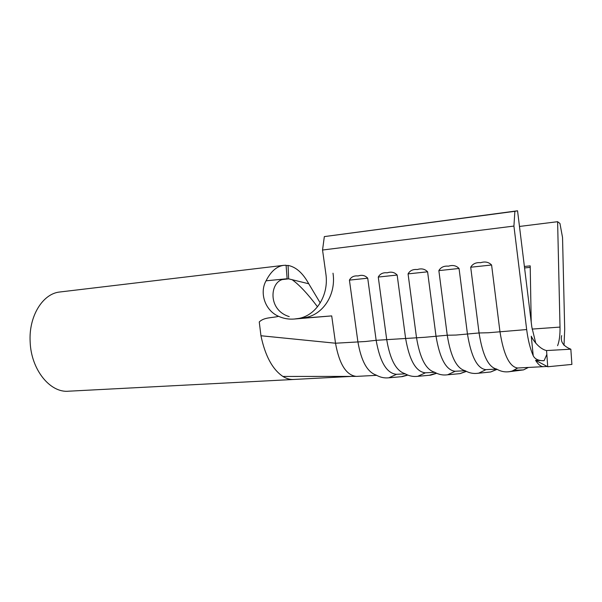 <?xml version="1.0" encoding="UTF-8"?>
<svg xmlns="http://www.w3.org/2000/svg" width="602" height="602" viewBox="0 0 602 602"><rect width="100%" height="100%" fill="white"/><g stroke="black" fill="none" stroke-linecap="round" stroke-linejoin="round"><path stroke-width="0.9" d="M470.704 267.228C472.743 263.781 476.062 262.269 480.659 262.698C485.061 261.291 488.704 262.066 491.593 265.008L470.704 267.228L479.064 332.959C482.586 355.233 488.44 367.273 496.627 369.071C501.624 371.991 506.839 372.63 512.264 371.005L517.72 368.003M438.858 270.614C440.814 267.235 444.013 265.753 448.467 266.174C452.719 264.805 456.248 265.572 459.048 268.469L438.858 270.614L447.248 335.231C450.717 356.715 456.67 368.529 465.113 370.674C469.447 373.195 474.015 374.008 478.816 373.112L485.964 369.651M408.066 273.887C409.939 270.569 413.032 269.117 417.344 269.545C421.453 268.206 424.869 268.959 427.593 271.811L408.066 273.887L416.479 337.429C419.887 358.152 425.915 369.741 434.554 372.202C438.677 374.579 443.019 375.445 447.572 374.79L455.225 371.253M378.267 277.055C380.073 273.797 383.06 272.375 387.229 272.804C391.202 271.487 394.513 272.239 397.162 275.046L378.267 277.055L386.702 339.558C390.043 359.544 396.116 370.907 404.913 373.661C408.961 375.987 413.205 376.875 417.66 376.333L425.456 372.804M349.423 280.126C351.154 276.92 354.044 275.528 358.085 275.957C361.93 274.67 365.143 275.415 367.717 278.184L349.423 280.126L357.866 341.62C361.14 360.891 367.228 372.036 376.145 375.061C380.178 377.364 384.407 378.282 388.824 377.808L396.613 374.301M288.072 265.422L288.644 278.861L308.751 283.768C302.866 273.067 295.973 266.949 288.072 265.422L286.108 265.655M308.751 283.768L320.234 302.949M298.946 318.405L294.175 319.037C288.779 319.466 283.58 318.563 278.568 316.328C272.164 318.059 264.248 317.058 259.259 321.95L260.952 335.75C265.151 355.827 272.473 369.402 282.91 376.453C286.507 378.681 290.096 379.681 293.678 379.463L352.012 376.378M278.568 316.328C264.413 310.143 259.515 292.226 266.054 280.81L287.124 278.749L286.078 265.234L283.58 265.354L59.786 292C42.734 293.58 28.595 316.321 30.16 341.944C31.086 369.666 50.147 393.083 68.568 391.202L293.678 379.463M283.196 279.366C270.027 281.608 267.22 309.947 289.223 316.607M287.124 278.749L284.264 279.065M546.849 354.412L547.722 366.753L571.9 364.421L570.839 349.198L546.533 350.56L546.849 354.412L544.058 360.741L535.577 360.305C538.278 364.684 540.995 366.799 543.711 366.648L547.18 366.467M561.674 335.623C560.146 341.605 563.201 346.135 570.839 349.198M535.765 343.215L531.822 327.014L517.554 210.798L514.876 211.317L513.92 226.074L526.667 329.557C528.007 340.002 530.189 348.724 533.221 355.737L531.273 336.217C533.229 340.702 539.64 349.07 546.533 350.56M533.221 355.737C534.885 359.116 538.497 360.786 544.058 360.741M564.006 345.397L564.706 329.422L562.539 237.489L559.943 223.455L557.61 221.702L560.018 327.089C560.153 334.93 559.348 341.131 557.595 345.698M526.667 329.557L488.237 332.763L479.064 332.959L456.015 335.058L447.248 335.231L424.854 337.278L376.152 340.311C379.975 362.043 386.747 373.375 396.47 374.309L405.251 373.857M294.175 319.037L331.71 315.907L335.51 343.215C339.325 364.263 346.285 375.324 356.384 376.4L376.649 375.339M397.162 275.046L405.582 338.211C409.368 360.297 415.952 371.833 425.321 372.811L434.757 372.314M491.593 265.008L499.931 331.469C503.581 354.713 509.473 366.896 517.607 368.003L543.553 366.656M459.048 268.469L467.423 333.786C471.125 356.64 477.266 368.597 485.844 369.658L496.658 369.094M427.593 271.811L435.991 336.036C439.738 358.499 446.105 370.238 455.097 371.261L465.211 370.734M531.205 321.965L530.196 265.866L524.395 266.468M557.61 221.702L519.481 226.45M288.644 278.861L282.797 279.509M317.517 306.817C307.968 294.145 299.661 285.22 292.61 280.058M283.58 265.354C276.634 266.347 270.795 271.502 266.054 280.81M303.34 317.826C322.168 316.125 336.398 295.206 333.011 273.203M331.71 315.907L298.366 318.518C316.155 315.636 329.136 295.13 325.848 273.737L322.544 250.026L324.335 236.601L517.554 210.798M514.876 211.317L324.335 236.601M513.92 226.074L322.544 250.026M260.952 335.75L335.51 343.215L365.527 341.507L376.152 340.311L367.717 278.184M524.575 267.943L530.227 267.363M535.577 360.305L547.722 366.753M560.018 327.089L532.108 329.083M282.91 376.453L355.511 376.393M457.956 373.819L460.056 373.624L466.129 371.238M487.161 372.314L490.713 371.968L496.891 369.237M476.761 373.406L490.713 371.968L497.094 369.35M514.123 370.26L523.499 369.899L528.217 367.453M508.231 371.825L523.499 369.899L528.39 367.446M429.309 375.272L436.337 373.135M401.399 376.686L407.471 374.933M447.572 374.79L460.056 373.624L466.415 371.389M417.66 376.333L430.686 375.151L436.683 373.293M388.824 377.808L402.347 376.604L407.855 375.091M563.163 349.627L570.553 349.137"/></g></svg>
